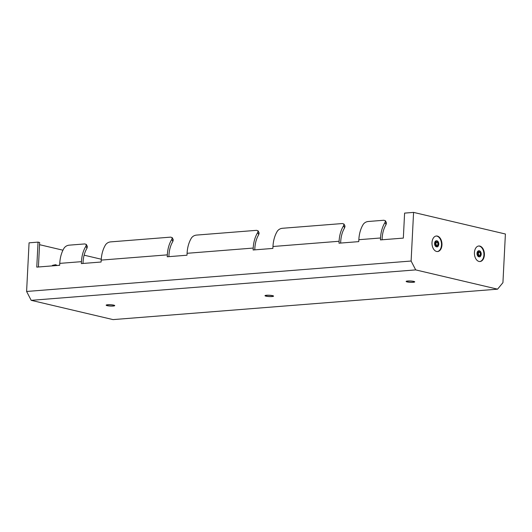 <?xml version="1.0" encoding="UTF-8"?>
<svg xmlns="http://www.w3.org/2000/svg" width="532" height="532" viewBox="0 0 532 532"><rect width="100%" height="100%" fill="white"/><g stroke="black" fill="none" stroke-linecap="round" stroke-linejoin="round"><path stroke-width="0.8" d="M436.433 240.803A3.019 1.929 85.5 0 0 436.28 240.803A3.019 1.929 85.5 0 0 434.584 243.357A3.019 1.929 85.5 0 0 436.752 246.821A3.019 1.929 85.5 0 0 436.912 246.801M478.86 250.791A3.019 1.929 85.5 0 0 478.707 250.791A3.019 1.929 85.5 0 0 477.018 253.345A3.019 1.929 85.5 0 0 479.179 256.81A3.019 1.929 85.5 0 0 479.339 256.79M55.913 265.601A0.685 0.512 103.2 0 0 55.973 265.322L55.561 264.69L57.336 265.488M107.71 304.75A4.289 0.658 -177.1 0 0 106.167 305.182A4.289 0.658 -177.1 0 0 108.614 305.907A4.289 0.658 -177.1 0 0 113.19 306.04A4.289 0.658 -177.1 0 0 114.732 305.614A4.289 0.658 -177.1 0 0 112.285 304.889A4.289 0.658 -177.1 0 0 107.71 304.75A4.289 0.658 2.9 0 1 112.285 304.889A4.289 0.658 2.9 0 1 114.732 305.614A4.289 0.658 2.9 0 1 113.19 306.04A4.289 0.658 2.9 0 1 108.614 305.907A4.289 0.658 2.9 0 1 106.167 305.182A4.289 0.658 2.9 0 1 107.71 304.75M112.937 305.98A3.897 0.599 -177.1 0 0 114.34 305.594A3.897 0.599 -177.1 0 0 112.119 304.936A3.897 0.599 -177.1 0 0 107.963 304.809A3.897 0.599 -177.1 0 0 106.56 305.202A3.897 0.599 -177.1 0 0 108.781 305.86A3.897 0.599 -177.1 0 0 112.937 305.98M266.539 295.26A4.289 0.658 -177.1 0 0 264.996 295.686A4.289 0.658 -177.1 0 0 267.443 296.41A4.289 0.658 -177.1 0 0 272.012 296.55A4.289 0.658 -177.1 0 0 273.554 296.118A4.289 0.658 -177.1 0 0 271.107 295.393A4.289 0.658 -177.1 0 0 266.539 295.26A4.289 0.658 2.9 0 1 271.107 295.393A4.289 0.658 2.9 0 1 273.554 296.118A4.289 0.658 2.9 0 1 272.012 296.55A4.289 0.658 2.9 0 1 267.443 296.41A4.289 0.658 2.9 0 1 264.996 295.686A4.289 0.658 2.9 0 1 266.539 295.26M271.766 296.49A3.897 0.599 -177.1 0 0 273.169 296.098A3.897 0.599 -177.1 0 0 270.941 295.44A3.897 0.599 -177.1 0 0 266.785 295.32A3.897 0.599 -177.1 0 0 265.382 295.706A3.897 0.599 -177.1 0 0 267.609 296.364A3.897 0.599 -177.1 0 0 271.766 296.49M407.692 281.002A4.289 0.658 -177.1 0 0 406.149 281.435A4.289 0.658 -177.1 0 0 408.596 282.16A4.289 0.658 -177.1 0 0 413.164 282.293A4.289 0.658 -177.1 0 0 414.714 281.867A4.289 0.658 -177.1 0 0 412.26 281.142A4.289 0.658 -177.1 0 0 407.692 281.002A4.289 0.658 2.9 0 1 412.26 281.142A4.289 0.658 2.9 0 1 414.714 281.867A4.289 0.658 2.9 0 1 413.164 282.293A4.289 0.658 2.9 0 1 408.596 282.16A4.289 0.658 2.9 0 1 406.149 281.435A4.289 0.658 2.9 0 1 407.692 281.002M412.918 282.233A3.897 0.599 -177.1 0 0 414.322 281.847A3.897 0.599 -177.1 0 0 412.094 281.189A3.897 0.599 -177.1 0 0 407.944 281.062A3.897 0.599 -177.1 0 0 406.541 281.455A3.897 0.599 -177.1 0 0 408.762 282.113A3.897 0.599 -177.1 0 0 412.918 282.233M474.431 252.594A7.794 4.968 85.5 0 0 480.024 261.531A7.794 4.968 85.5 0 0 484.386 254.934A7.794 4.968 85.5 0 0 478.793 245.997A7.794 4.968 85.5 0 0 474.431 252.594M479.791 261.545A7.794 4.968 85.5 0 0 483.921 254.974A7.794 4.968 85.5 0 0 478.561 246.023M432.004 242.605A7.794 4.968 85.5 0 0 437.597 251.543A7.794 4.968 85.5 0 0 441.959 244.946A7.794 4.968 85.5 0 0 436.366 236.008A7.794 4.968 85.5 0 0 432.004 242.605M437.364 251.556A7.794 4.968 85.5 0 0 441.493 244.986A7.794 4.968 85.5 0 0 436.134 236.035M39.548 244.687L62.956 250.2M84.109 255.18L101.26 259.217M413.577 212.394L505.4 234.007L502.933 282.652L497.566 289.169L415.698 269.897L411.11 261.032L413.577 212.394L404.599 213.106L403.336 238.097L380.44 239.905L380.54 237.984A26.859 17.13 -94.5 0 1 385.035 222.476L385.434 220.78L383.865 220.255L368.157 221.498C366.196 221.724 364.593 222.622 363.343 224.191A26.859 17.13 85.5 0 0 358.847 239.706L358.748 241.628L338.997 243.191L339.097 241.269A26.859 17.13 -94.5 0 1 343.592 225.754L343.991 224.058L342.422 223.54L282.279 228.295C280.317 228.527 278.708 229.425 277.458 230.988A26.859 17.13 85.5 0 0 272.969 246.502L272.869 248.424L253.119 249.987L253.219 248.065A26.859 17.13 -94.5 0 1 257.714 232.55L258.113 230.855L256.544 230.336L196.401 235.097C194.439 235.324 192.83 236.221 191.58 237.791A26.859 17.13 85.5 0 0 187.084 253.298L186.991 255.22L167.241 256.783L167.341 254.861A26.859 17.13 -94.5 0 1 171.829 239.353L172.235 237.658L170.666 237.132L110.516 241.894C108.555 242.12 106.952 243.018 105.702 244.587A26.859 17.13 85.5 0 0 101.206 260.101L101.107 262.023L81.363 263.586L81.456 261.664A26.859 17.13 -94.5 0 1 85.951 246.15L86.35 244.454L84.788 243.929L69.074 245.172C67.112 245.405 65.509 246.303 64.259 247.865A26.859 17.13 85.5 0 0 59.764 263.38L59.664 265.302L36.775 267.117L38.038 242.12L39.661 242.499L38.417 266.984M83.005 263.453L83.078 262.043A24.326 15.514 -94.5 0 1 86.989 248.251L85.951 246.15M86.35 244.454L87.374 246.529L86.989 248.251M168.883 256.657L168.957 255.247A24.326 15.514 -94.5 0 1 172.867 241.448L171.829 239.353M172.235 237.658L173.252 239.733L172.867 241.448M254.762 249.86L254.835 248.444A24.326 15.514 -94.5 0 1 258.745 234.652L257.714 232.55M258.113 230.855L259.137 232.936L258.745 234.652M340.64 243.058L340.713 241.648A24.326 15.514 -94.5 0 1 344.623 227.856L343.592 225.754M343.991 224.058L345.015 226.133L344.623 227.856M497.566 289.169L113.057 319.606L31.189 300.334L26.6 291.47L29.067 242.831L38.038 242.12M31.189 300.334L415.698 269.897M26.6 291.47L411.11 261.032M382.089 239.779L382.156 238.369A24.326 15.514 -94.5 0 1 386.066 224.571L385.035 222.476M385.434 220.78L386.458 222.855L386.066 224.571M438.574 245.292A3.019 1.929 -94.5 0 1 437.065 246.801A3.019 1.929 -94.5 0 1 434.903 243.337A3.019 1.929 -94.5 0 1 436.592 240.777A3.019 1.929 -94.5 0 1 438.315 242.027M438.78 244.201A2.826 1.802 85.5 0 0 437.118 240.989A2.826 1.802 85.5 0 0 435.176 243.35A2.826 1.802 85.5 0 0 436.839 246.562A2.826 1.802 85.5 0 0 438.78 244.201M435.794 243.496A1.849 1.177 -94.5 0 1 437.071 241.954A1.849 1.177 -94.5 0 1 438.162 244.055A1.849 1.177 -94.5 0 1 436.885 245.604A1.849 1.177 -94.5 0 1 435.794 243.496M436.06 244.833A1.656 1.057 85.5 0 0 436.958 245.438A1.656 1.057 85.5 0 0 437.889 244.035A1.656 1.057 85.5 0 0 436.699 242.14A1.656 1.057 85.5 0 0 435.908 242.878M478.228 253.485A1.849 1.177 -94.5 0 1 479.498 251.942A1.849 1.177 -94.5 0 1 480.589 254.043A1.849 1.177 -94.5 0 1 479.312 255.593A1.849 1.177 -94.5 0 1 478.228 253.485M478.487 254.821A1.656 1.057 85.5 0 0 479.385 255.427A1.656 1.057 85.5 0 0 480.316 254.023A1.656 1.057 85.5 0 0 479.126 252.128A1.656 1.057 85.5 0 0 478.334 252.866M481.001 255.28A3.019 1.929 -94.5 0 1 479.498 256.79A3.019 1.929 -94.5 0 1 477.33 253.325A3.019 1.929 -94.5 0 1 479.019 250.765A3.019 1.929 -94.5 0 1 480.742 252.015M481.214 254.19A2.826 1.802 85.5 0 0 479.551 250.978A2.826 1.802 85.5 0 0 477.603 253.338A2.826 1.802 85.5 0 0 479.266 256.55A2.826 1.802 85.5 0 0 481.214 254.19M59.764 263.38L81.456 261.664M101.206 260.101L167.341 254.861M187.084 253.298L253.219 248.065M272.969 246.502L339.097 241.269M358.847 239.706L380.54 237.984M436.28 240.803L436.592 240.777C437.889 240.816 438.634 241.967 438.827 244.221C438.388 246.176 437.803 247.034 437.065 246.801L436.752 246.821M436.958 245.438C436.759 245.983 436.386 245.345 435.841 243.523L436.699 242.14M479.385 255.427C479.192 255.972 478.82 255.333 478.268 253.511L479.126 252.128M478.707 250.791L479.019 250.765C480.316 250.805 481.068 251.955 481.254 254.21C480.815 256.165 480.23 257.023 479.498 256.79L479.179 256.81M57.715 265.455L59.67 265.149M51.963 265.914L52.621 265.322L55.607 264.703"/></g></svg>
